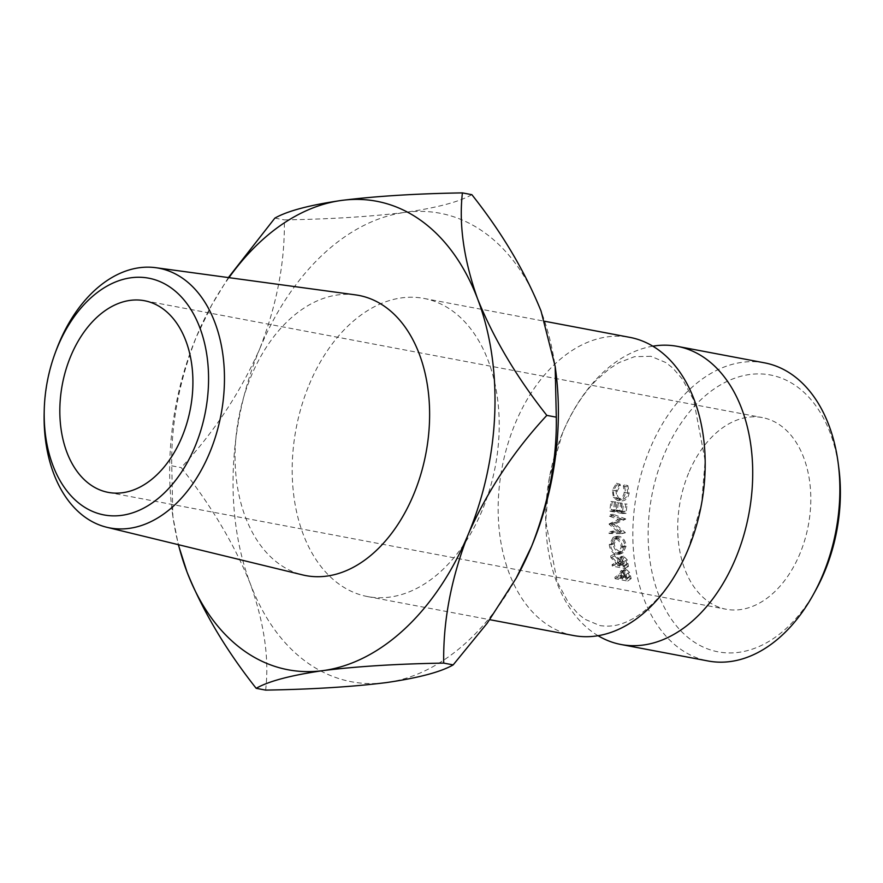 <?xml version="1.0" encoding="UTF-8"?>
<svg xmlns="http://www.w3.org/2000/svg" width="883" height="883" viewBox="0 0 883 883"><rect width="100%" height="100%" fill="white"/><g stroke="black" fill="none" stroke-linecap="round" stroke-linejoin="round"><path stroke-width="0.66" stroke-dasharray="4.42 3.31" d="M598.056 635.705A151.71 101.379 100.7 0 1 562.67 432.67A151.71 101.379 100.7 0 1 652.813 346.18M44.15 413.674A132.163 88.311 100.7 0 1 56.082 350.584M815.837 589.976A140.872 94.139 100.7 0 1 685.627 635.462A140.872 94.139 100.7 0 1 663.906 455.131A140.872 94.139 100.7 0 1 763.442 374.072A140.872 94.139 100.7 0 1 838.85 468.277M764.535 362.847A151.71 101.379 -79.3 0 0 649.811 449.149A151.71 101.379 -79.3 0 0 708.144 660.992M688.63 473.067A97.527 65.176 -79.3 0 0 726.135 609.248A97.527 65.176 -79.3 0 0 799.888 553.762A97.527 65.176 -79.3 0 0 762.382 417.582A97.527 65.176 -79.3 0 0 688.63 473.067M355.584 294.889A142.582 95.276 -79.3 0 0 243.156 399.061A142.582 95.276 -79.3 0 0 278.929 563.807A142.582 95.276 -79.3 0 0 302.626 574.91M573.475 635.517A151.71 101.379 100.7 0 1 515.142 423.674A151.71 101.379 100.7 0 1 629.866 337.372M309.171 384.723A151.71 101.379 100.7 0 1 423.906 298.421A151.71 101.379 100.7 0 1 482.239 510.264A151.71 101.379 100.7 0 1 367.516 596.566A151.71 101.379 100.7 0 1 309.171 384.723M555.782 371.103A238.41 159.304 -79.3 0 0 541.036 311.026A238.41 159.304 -79.3 0 0 405.054 212.384C436.964 207.759 459.226 201.865 471.864 194.679M265.64 690.109C269.348 658.663 264.26 623.277 250.386 583.961C234.525 544.69 211.467 505.915 181.214 467.615C214.282 431.942 240.452 392.361 259.723 348.851A238.41 159.304 -79.3 0 0 250.386 583.961A238.41 159.304 -79.3 0 0 386.368 682.592A238.41 159.304 -79.3 0 0 516.831 577.063M259.723 348.851A238.41 159.304 100.7 0 1 405.054 212.384C370.617 216.655 330.374 219.161 284.326 219.9C285.077 261.843 276.876 304.834 259.723 348.851M622.184 503.663A151.71 101.379 100.7 0 0 621.29 511.743L617.416 511.014A151.71 101.379 100.7 0 1 618.321 502.924L617.029 502.681A151.71 101.379 100.7 0 0 616.124 510.76L611.29 509.855A151.71 101.379 100.7 0 1 612.195 501.776L610.904 501.522A151.71 101.379 100.7 0 0 609.866 511.136L622.438 513.509A151.71 101.379 100.7 0 1 623.475 503.906L627.107 504.116L623.475 503.906M609.127 524.259A151.71 101.379 100.7 0 1 609.138 523.917L618.442 519.502L609.491 516.158A151.71 101.379 100.7 0 1 609.59 514.623L622.018 519.27A151.71 101.379 100.7 0 0 622.007 519.491L611.389 524.524L621.632 533.442A151.71 101.379 100.7 0 0 621.632 533.663L609.082 533.498A151.71 101.379 100.7 0 1 609.06 531.985L618.122 532.096L609.127 524.259L612.813 523.652L621.82 531.268L618.122 532.096M610.694 555.904A151.71 101.379 100.7 0 0 610.937 557.692L617.647 564.645A151.71 101.379 100.7 0 0 617.846 565.793L612.04 564.701A151.71 101.379 100.7 0 0 612.294 566.102L624.877 568.486A151.71 101.379 100.7 0 1 624.314 565.33L623.575 561.698L619.932 557.857L618.453 558.001L617.349 562.879L610.694 555.904L614.336 554.171L620.959 560.948L622.051 556.257L618.453 558.001M622.482 547.361C621.842 541.908 619.491 538.542 615.429 537.272L613.177 537.339L609.259 544.723C610.043 550.065 612.493 553.354 616.621 554.601L619.436 554.325L622.482 547.361L626.168 546.025C625.528 540.76 623.177 537.504 619.126 536.246L616.798 536.312L612.934 543.398C613.707 548.542 616.146 551.732 620.274 552.957L623.166 552.681L626.168 546.025M624.391 484.789L623.354 485.97L624.248 492.504C623.266 496.997 621.08 499.16 617.692 499.005C614.38 497.891 613.023 495.021 613.63 490.385L616.908 484.745L616.433 483.288L612.338 490.131L613.387 497.537L617.559 500.551L621.179 500.838C625.285 501.091 627.934 498.564 629.126 493.266L627.912 485.672L626.886 486.798L627.824 493.111C626.853 497.449 624.678 499.535 621.301 499.348C617.99 498.255 616.621 495.473 617.195 491.003L620.429 485.584L619.954 484.171L615.915 490.749L616.996 497.913L621.179 500.838L617.559 500.551C621.665 500.771 624.336 498.144 625.561 492.648L624.391 484.789L627.912 485.672M618.067 499.061L621.698 499.403L618.067 499.061M620.308 577.372A151.71 101.379 100.7 0 0 620.572 578.453L614.767 577.35A151.71 101.379 100.7 0 0 615.12 578.707L627.692 581.08A151.71 101.379 100.7 0 1 626.941 578.122L625.937 574.612L622.129 571.047L620.495 571.246L619.59 573.531L620.308 577.372L623.806 574.91L623.133 571.202L624.016 569.038L620.495 571.246M228.973 277.659A238.41 159.304 -79.3 0 0 211.214 305.937A238.41 159.304 -79.3 0 0 196.357 336.876A238.41 159.304 -79.3 0 0 172.262 511.897A238.41 159.304 -79.3 0 0 178.465 544.712M228.388 277.582L211.821 304.845L196.357 336.876C179.205 380.893 171.004 423.884 171.755 465.827L172.869 516.555L178.3 544.668M171.755 465.827L181.214 467.615M274.867 218.112L284.326 219.9M615.12 578.707L618.597 576.158L631.179 578.531A146.291 97.759 100.7 0 1 630.451 575.683L629.48 572.294L625.683 568.84L624.016 569.038M625.937 574.612L629.48 572.294M622.129 571.047L625.683 568.84M619.59 573.531L623.133 571.202M620.572 578.453L624.071 575.959A146.291 97.759 100.7 0 1 623.806 574.91M624.071 575.959L618.266 574.855L614.767 577.35M618.597 576.158A146.291 97.759 100.7 0 1 618.266 574.855M627.692 581.08L631.179 578.531M624.7 573.63L624.976 570.319L625.959 570.175L628.895 574.314A146.291 97.759 100.7 0 0 629.546 576.985L625.363 576.202L624.7 573.63L621.179 576.036L621.455 572.581L625.959 570.175M629.546 576.985L626.058 579.491L621.864 578.696L621.179 576.036M621.864 578.696L625.363 576.202M626.058 579.491A151.71 101.379 100.7 0 1 625.374 576.72L628.895 574.314M622.416 572.438L625.374 576.72M623.354 485.97L626.886 486.798M624.248 492.504L627.824 493.111M613.63 490.385L617.195 491.003M616.908 484.745L620.429 485.584M616.433 483.288L619.954 484.171M612.338 490.131L615.915 490.749M613.387 497.537L616.996 497.913M625.561 492.648L629.126 493.266M615.429 537.272L619.126 536.246M609.259 544.723L612.934 543.398M616.621 554.601L620.274 552.957M620.12 551.544C616.787 550.517 614.822 547.89 614.226 543.696L617.294 537.758L619.182 537.692C622.46 538.762 624.358 541.434 624.866 545.705L622.36 551.356L616.466 553.144C613.133 552.085 611.157 549.381 610.55 545.032L613.663 538.829L615.484 538.773C618.773 539.866 620.672 542.626 621.19 547.041L618.652 552.946L616.466 553.144M614.226 543.696L610.55 545.032M619.182 537.692L615.484 538.773M624.866 545.705L621.19 547.041M612.294 566.102L615.881 564.005L628.453 566.389A146.291 97.759 100.7 0 1 627.912 563.343L627.195 559.844L623.575 556.113L622.051 556.257M623.575 561.698L627.195 559.844M619.932 557.857L623.575 556.113M617.349 562.879L620.959 560.948M610.937 557.692L614.568 555.893A146.291 97.759 100.7 0 1 614.336 554.171M614.568 555.893L621.246 562.637L617.647 564.645M617.846 565.793L621.433 563.751A146.291 97.759 100.7 0 1 621.246 562.637M621.433 563.751L615.628 562.648L612.04 564.701M615.881 564.005A146.291 97.759 100.7 0 1 615.628 562.648M624.877 568.486L628.453 566.389M622.239 561.191L623.762 557.504L626.433 561.919A146.291 97.759 100.7 0 0 626.919 564.789L622.725 563.994L622.239 561.191L618.63 563.133L620.131 559.303L622.868 557.603L619.259 559.392L620.131 559.303L622.824 563.862L626.433 561.919M626.919 564.789L623.332 566.831L619.138 566.036L618.63 563.133M619.138 566.036L622.725 563.994M623.332 566.831A151.71 101.379 100.7 0 1 622.824 563.862M612.813 523.652A146.291 97.759 100.7 0 1 612.824 523.321L609.138 523.917M609.491 516.158L613.166 515.849L622.129 519.127L618.442 519.502M622.129 519.127L612.824 523.321M613.166 515.849A146.291 97.759 100.7 0 1 613.266 514.37L609.59 514.623M609.082 533.498L612.78 532.57L625.33 532.813A146.291 97.759 100.7 0 1 625.33 532.604L615.076 523.928L625.683 519.138A146.291 97.759 100.7 0 1 625.705 518.928L622.018 519.27M625.705 518.928L613.266 514.37M625.683 519.138L622.007 519.491M615.076 523.928L611.389 524.524M625.33 532.604L621.632 533.442M625.33 532.813L621.632 533.663M612.78 532.57A146.291 97.759 100.7 0 1 612.758 531.102L609.06 531.985M621.82 531.268L612.758 531.102M621.29 511.743L624.943 511.665A146.291 97.759 100.7 0 1 625.815 503.873M624.943 511.665L621.08 510.937A146.291 97.759 100.7 0 1 621.952 503.144L617.029 502.681M617.416 511.014L621.08 510.937M618.321 502.924L621.952 503.144M616.124 510.76L619.789 510.683A146.291 97.759 100.7 0 1 620.661 502.891M619.789 510.683L614.954 509.778A146.291 97.759 100.7 0 1 615.826 501.986L610.904 501.522M611.29 509.855L614.954 509.778M612.195 501.776L615.826 501.986M609.866 511.136L613.53 511.003A146.291 97.759 100.7 0 1 614.535 501.732M613.53 511.003L626.102 513.376A146.291 97.759 100.7 0 1 627.107 504.116M622.438 513.509L626.102 513.376M626.941 578.122L630.451 575.683M624.314 565.33L627.912 563.343M650.903 356.291L634.48 356.688L619.104 362.56L608.74 369.215L595.319 381.18C582.46 394.546 571.544 411.809 562.57 432.968L549.347 477.935L545.727 521.169L557.206 581.875L568.509 602.791L577.935 613.707L584.877 619.259L599.965 625.594C613.828 627.515 622.968 623.961 632.018 619.182C639.7 615.087 647.526 608.95 655.495 600.76C668.376 587.394 679.314 570.109 688.31 548.917L701.532 503.95L705.153 460.716L693.663 400.01L682.36 379.094L672.934 368.178L665.992 362.626L650.903 356.291M108.245 492.383L726.135 609.248M423.906 298.421L544.69 321.269M367.516 596.566L489.756 619.678M211.214 305.937L211.821 304.845M172.262 511.897L172.869 516.555M621.455 572.581L624.976 570.319M616.798 536.312L613.177 537.339M623.166 552.681L619.436 554.325M617.294 537.758L613.663 538.829M622.36 551.356L618.652 552.946M144.503 300.728L762.382 417.582"/><path stroke-width="1.32" d="M652.813 346.18A151.71 101.379 100.7 0 1 677.393 346.368A151.71 101.379 100.7 0 1 735.738 558.199A151.71 101.379 100.7 0 1 621.003 644.502A151.71 101.379 100.7 0 1 598.056 635.705M171.49 288.156A120.463 80.496 -79.3 0 0 55.088 353.288A120.463 80.496 -79.3 0 0 44.216 410.794A120.463 80.496 -79.3 0 0 81.247 504.955A120.463 80.496 -79.3 0 0 195.088 446.39A120.463 80.496 -79.3 0 0 171.49 288.156M55.088 353.288L56.082 350.584A132.163 88.311 100.7 0 1 155.838 267.704A132.163 88.311 100.7 0 1 183.796 279.127A132.163 88.311 100.7 0 1 215.662 436.18A132.163 88.311 100.7 0 1 106.744 527.261A132.163 88.311 100.7 0 1 84.79 516.974A132.163 88.311 100.7 0 1 44.15 413.674L44.216 410.794M838.21 463.31L838.85 468.277A140.872 94.139 100.7 0 1 824.612 571.698A140.872 94.139 100.7 0 1 815.837 589.976L813.42 594.369A151.71 101.379 -79.3 0 0 822.879 574.69A151.71 101.379 -79.3 0 0 838.21 463.31A151.71 101.379 -79.3 0 0 764.535 362.847L677.393 346.368M181.997 436.908A97.527 65.176 100.7 0 1 108.245 492.383A97.527 65.176 100.7 0 1 70.739 356.202A97.527 65.176 100.7 0 1 144.503 300.728A97.527 65.176 100.7 0 1 181.997 436.908M106.744 527.261L302.626 574.91A142.582 95.276 -79.3 0 0 420.12 476.643A142.582 95.276 -79.3 0 0 385.739 307.207A142.582 95.276 -79.3 0 0 355.584 294.889L155.838 267.704M544.69 321.269L629.866 337.372A151.71 101.379 100.7 0 1 688.21 549.215A151.71 101.379 100.7 0 1 573.475 635.517L489.756 619.678M516.224 578.155L516.831 577.063A238.41 159.304 -79.3 0 0 531.687 546.124A238.41 159.304 -79.3 0 0 555.782 371.103L555.175 366.445L556.29 417.173C557.007 459.237 548.807 502.217 531.687 546.124L516.224 578.155L487.239 623.144L453.178 664.888C440.827 671.996 418.564 677.901 386.368 682.592C352.405 686.831 312.152 689.336 265.64 690.109L256.18 688.321C268.531 681.212 290.794 675.307 322.99 670.616A238.41 159.304 -79.3 0 0 468.321 534.149A238.41 159.304 -79.3 0 0 477.659 299.039A238.41 159.304 -79.3 0 0 341.677 200.408A238.41 159.304 -79.3 0 0 228.973 277.659M621.003 644.502L708.144 660.992A151.71 101.379 -79.3 0 0 813.42 594.369M178.465 544.712A238.41 159.304 -79.3 0 0 187.008 571.974A238.41 159.304 -79.3 0 0 322.99 670.616C356.953 666.378 397.195 663.873 443.719 663.1C443.001 621.036 451.202 578.056 468.321 534.149C487.648 490.529 513.818 450.948 546.831 415.385C516.842 377.56 493.785 338.785 477.659 299.039C463.862 260.165 458.785 224.779 462.405 192.891L471.864 194.679C501.853 232.505 524.91 271.28 541.036 311.026L555.175 366.445M462.405 192.891C416.368 193.631 376.125 196.136 341.677 200.408C309.778 205.022 287.505 210.927 274.867 218.112L228.388 277.582M178.3 544.668L187.008 571.974C202.869 611.246 225.927 650.031 256.18 688.321M546.831 415.385L556.29 417.173M443.719 663.1L453.178 664.888"/></g></svg>
